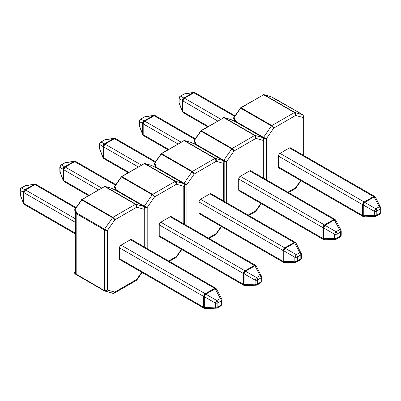 <?xml version="1.0" encoding="UTF-8"?>
<svg xmlns="http://www.w3.org/2000/svg" width="401" height="401" viewBox="0 0 401 401"><rect width="100%" height="100%" fill="white"/><g stroke="black" fill="none" stroke-linecap="round" stroke-linejoin="round"><path stroke-width="0.6" d="M75.493 212.685L76.175 213.793A0.662 0.381 120 0 0 76.17 213.723L76.17 274.199A0.662 0.381 120 0 0 76.175 274.124L104.33 290.56L104.33 229.868L76.355 213.718L104.33 229.868L104.33 290.56L105.894 290.775L107.458 290.018L114.791 292.108L136.731 279.442L141.723 272.254L136.731 279.442L136.761 280.073M74.837 272.695L74.927 272.314A0.662 0.381 60 0 1 75.067 272.013A0.662 0.381 60 0 1 75.398 272.043L75.398 272.043A0.887 0.511 120 0 0 74.817 272.825A0.887 0.511 120 0 0 74.957 273.532A0.887 0.511 120 0 0 75.022 273.562L75.468 273.818M144.195 209.076L144.711 207.994L144.064 209.282L144.535 207.688L143.814 206.495L135.854 204.224L143.814 206.495L115.799 190.325L111.739 188.345L105.037 186.435L135.854 204.224L136.761 205.467L136.731 207.187L144.064 209.282L144.064 246.826L144.064 209.282L136.731 207.187L114.791 219.858L112.541 217.688L104.581 229.146L76.571 212.971L75.649 209.903L75.022 209.543A0.887 0.511 120 0 0 74.957 210.67L74.756 209.437L75.649 209.903L75.949 212.044L76.571 212.971L104.581 229.146L112.541 217.688L81.724 199.893L74.781 209.778M107.458 230.415L107.458 290.018L107.458 230.415L114.791 219.858L107.458 230.415L105.894 230.405L104.33 229.868L107.458 230.415L104.581 229.146L107.458 230.415M205.803 308.394L205.001 308.504L204.33 307.547A2.211 1.138 87.8 0 0 205.352 308.6L216.4 308.168A2.211 1.138 -92.2 0 1 215.377 307.116L204.33 307.547L203.703 307.291A2.211 1.278 0 0 0 204.33 307.547L204.33 296.71A2.211 1.278 180 0 1 203.703 296.454L203.703 307.291L204.159 308.304A2.211 1.278 -60 0 1 203.703 307.291L119.503 258.68A2.211 1.278 120 0 0 119.964 259.693L119.503 258.68L119.503 247.843L119.964 246.299L121.067 245.131L130.455 239.713L131.563 239.603A2.211 1.278 120 0 0 130.455 239.713L214.65 288.324L205.267 293.743L121.067 245.131L130.455 239.713L214.65 288.324L205.267 293.743L121.067 245.131A2.211 1.278 120 0 0 119.503 247.843L203.703 296.454L203.703 307.291L119.503 258.68L119.503 247.843L203.703 296.454A2.211 1.278 -60 0 1 205.267 293.743L203.703 296.454L204.33 296.71L204.33 307.547L215.377 307.116L215.377 303.086L204.33 296.71L215.377 303.086A2.211 1.278 0 0 0 217.873 302.83L217.873 306.86L221.367 304.845L221.367 300.815L217.873 302.83A2.211 1.278 -120 0 0 216.846 300.539L220.339 298.524L215.187 288.745L205.803 294.164L216.846 300.539L215.377 303.086L215.377 307.116A2.211 1.278 0 0 0 217.873 306.86L217.873 302.83A2.211 1.278 180 0 1 215.377 303.086A2.211 0.311 -60 0 1 216.846 300.539A2.211 1.278 60 0 1 217.873 302.83L221.367 300.815A2.211 1.278 -120 0 0 220.339 298.524L216.846 300.539L205.803 294.164A2.211 0.311 120 0 0 204.33 296.71L205.803 294.164L205.267 293.743A2.211 1.278 60 0 1 205.803 294.164L215.187 288.745L220.339 298.524A2.211 1.278 60 0 1 221.367 300.815A2.211 1.278 0 0 0 222.014 299.913A2.211 1.278 180 0 1 221.367 300.815L221.367 304.845L217.873 306.86A2.211 1.278 180 0 1 215.377 307.116L216.455 308.163L216.044 308.073M81.629 199.808A0.662 0.381 60 0 1 81.764 199.503A0.662 0.381 60 0 1 82.1 199.533L104.666 186.505L82.1 199.533L112.917 217.327L135.483 204.299L104.666 186.505A0.662 0.381 -120 0 0 104.33 186.475A0.662 0.381 60 0 1 104.666 186.505L135.483 204.299L112.917 217.327L114.115 218.44L114.791 219.858L136.731 207.187L136.495 205.518L135.483 204.299L136.731 207.187C137.057 205.883 136.766 204.896 135.854 204.224L135.483 204.299A0.887 0.511 -60 0 1 135.854 204.224L105.037 186.435L111.739 188.345A0.662 0.536 -74.1 0 0 111.533 188.29M20.185 194.53A2.211 1.278 180 0 1 20.05 194.094A2.211 1.278 0 0 0 20.185 194.53L20.476 195.197L20.185 190.33L20.962 188.269L25.238 185.773L34.275 184.355A2.211 1.278 60 0 1 34.937 184.565A2.211 1.278 -120 0 0 34.275 184.355L24.892 189.773A2.211 1.278 60 0 1 25.554 189.984L24.892 189.773L24.25 190.169L23.474 192.229A2.211 2.06 -60 0 1 24.892 189.773L21.599 187.874L24.892 189.773L34.275 184.355L25.238 185.773L21.599 187.874A2.211 2.06 120 0 0 20.185 190.33L23.985 192.696A2.211 1.278 180 0 1 23.474 192.229L23.474 203.066A2.211 1.278 0 0 0 23.985 203.533L23.985 192.696L75.523 222.45L23.985 192.696L25.554 189.984L34.937 184.565A2.211 1.278 -60 0 1 36.045 184.46A2.211 1.278 120 0 0 34.937 184.565L75.689 208.094L34.937 184.565L25.554 189.984L75.523 218.841L25.554 189.984A2.211 1.278 120 0 0 23.985 192.696L23.985 203.533L75.523 233.287L23.985 203.533A2.211 1.278 120 0 0 24.446 204.545L23.474 203.066L23.474 192.229L20.185 190.33L20.185 194.53L23.474 203.066L20.185 194.53A2.211 1.068 158.9 0 0 20.2 194.891L23.489 203.427A2.211 1.068 -21.1 0 1 23.474 203.066L23.764 203.733M216.4 308.168L217.417 307.873A2.211 1.278 -120 0 0 217.873 306.86A2.211 1.278 60 0 1 217.417 307.873A2.211 1.278 60 0 1 216.846 307.963M220.996 298.479L220.339 298.524A2.211 1.138 -27.8 0 1 221.758 298.88A2.211 1.138 -27.8 0 1 221.808 299.372L221.502 298.62L220.996 298.479M221.808 299.372A2.211 1.278 180 0 1 222.014 299.913L222.014 303.943L220.911 305.858A2.211 1.278 -120 0 0 221.367 304.845A2.211 1.278 0 0 0 222.014 303.943A2.211 1.278 180 0 1 221.367 304.845A2.211 1.278 60 0 1 220.911 305.858L217.417 307.873M131.563 239.603L215.758 288.214L216.615 289.106A2.211 1.138 152.2 0 0 215.187 288.745A2.211 1.278 -120 0 0 214.65 288.324A2.211 1.278 -60 0 1 215.758 288.214A2.211 1.278 120 0 0 214.65 288.324A2.211 1.278 60 0 1 215.187 288.745L216.355 288.84L216.655 289.592L216.355 288.84M205.412 308.595L205.001 308.504L205.412 308.595M215.848 302.57L215.187 302.976M25.554 204.435L24.446 204.545L23.484 203.422M20.185 190.33A2.211 1.278 180 0 1 20.05 189.894A2.211 1.278 0 0 0 20.185 190.33M21.599 187.874A2.211 1.278 -120 0 0 21.158 187.979A2.211 1.278 60 0 1 21.599 187.874M25.238 185.773A2.211 1.278 -120 0 0 24.797 185.879A2.211 1.278 60 0 1 25.238 185.773L25.584 185.603L25.238 185.773A2.211 1.068 81.1 0 1 25.559 185.608L21.158 187.979L20.05 189.894L20.195 194.886M34.275 184.355A2.211 1.068 -98.9 0 1 34.596 184.189L36.045 184.46L76.06 207.563M75.594 211.041L75.488 210.941A0.887 0.511 -60 0 1 75.649 209.903A0.887 0.511 120 0 0 75.493 210.956L75.503 211.091A0.887 0.391 1.8 0 1 76.01 210.756A0.887 0.391 -178.2 0 0 75.503 211.096L75.523 273.221A2.211 1.278 0 0 0 76.175 274.124L76.175 213.793A2.211 1.278 180 0 1 75.528 212.936L76.17 213.723A0.662 0.381 -60 0 1 76.175 213.793A2.211 1.278 180 0 1 75.528 212.936M142.079 272.464L136.831 280.023M136.761 279.627L136.495 280.329L136.731 279.442L114.791 292.108L114.115 293.251L114.791 292.108L107.458 290.018L106.075 291.081L104.806 291.101M112.541 293.266L113.849 293.301L114.751 292.224M75.523 273.221A2.211 1.278 0 0 0 76.175 274.124A0.662 0.381 -60 0 1 76.17 274.199L75.523 273.151M111.864 188.42A0.887 0.511 120 0 0 111.809 188.375A0.887 0.511 120 0 0 111.739 188.345A0.662 0.536 105.9 0 0 111.633 188.3L104.942 186.39A0.662 0.536 105.9 0 1 105.037 186.435A0.887 0.511 120 0 0 104.666 186.505A0.887 0.511 -60 0 1 105.037 186.435A0.662 0.536 -74.1 0 0 104.551 186.455M74.932 210.655A0.887 0.511 -60 0 1 75.022 209.543L81.724 199.893L81.458 199.788L112.721 217.798M183.929 186.139L184.445 185.051L183.798 186.34L184.27 184.746L183.548 183.558L175.588 181.287L183.548 183.558L155.533 167.382L151.473 165.407L144.771 163.493L175.588 181.287L176.495 182.525L176.465 184.249L183.798 186.34L183.798 223.883L183.798 186.34L176.465 184.249L154.525 196.916L147.192 207.472L145.628 207.462L144.064 206.931L143.844 206.515M144.064 206.931L147.192 207.472L147.192 248.63L147.192 207.472L144.315 206.204L147.192 207.472L154.525 196.916L176.465 184.249L176.229 182.58L175.217 181.357L152.651 194.385L175.217 181.357L144.4 163.568L121.834 176.595L152.651 194.385L153.844 195.503L154.525 196.916L152.275 194.746L144.315 206.204L152.275 194.746L121.458 176.956L114.756 186.605L115.383 186.966L115.683 189.102L116.305 190.034L144.315 206.204L144.064 206.931L143.814 206.495A0.887 0.511 -60 0 1 143.884 206.525L115.874 190.355M144.099 206.675A0.887 0.511 -60 0 1 144.315 206.204L116.305 190.034L116.089 190.781L115.799 190.325L143.814 206.495M112.486 188.776A0.887 0.511 120 0 0 112.45 188.746A0.887 0.511 120 0 0 112.365 188.706L115.799 190.325M115.884 190.365L113.338 189.172A0.887 0.266 -66.9 0 0 113.308 189.167M111.824 188.385A0.887 0.511 -60 0 0 111.739 188.345L112.365 188.706A0.887 0.511 -60 0 1 112.43 188.736L113.338 189.172M113.443 218.329L114.791 219.858L112.917 217.327L112.541 217.688A0.887 0.511 -60 0 1 112.917 217.327L82.1 199.533A0.887 0.511 120 0 0 81.724 199.893A0.887 0.511 -60 0 1 82.1 199.533A0.662 0.381 -120 0 0 81.764 199.503L104.942 186.39M81.533 199.893L74.756 209.437M104.581 229.146L104.33 229.868A0.887 0.511 -60 0 1 104.581 229.146M76.571 212.971L76.355 213.718L76.571 212.971M104.581 290.996C105.608 291.432 106.571 291.106 107.458 290.018L104.33 290.56L104.581 290.996A0.887 0.511 -60 0 1 104.516 290.966A0.887 0.511 -60 0 1 104.33 290.56L104.581 290.996M104.33 290.56L76.355 274.409L104.455 290.92M76.571 274.82L76.17 274.199M75.523 272.976A0.887 0.511 120 0 0 75.448 273.748A0.887 0.511 -60 0 1 75.523 272.976M75.022 273.562A0.887 0.511 -60 0 1 74.937 273.522A0.887 0.511 -60 0 1 74.822 272.81A0.887 0.511 -60 0 1 75.398 272.043A0.662 0.381 -120 0 0 75.067 272.013L75.523 271.748M113.648 293.387L104.516 290.966L76.506 274.795M116.089 190.781L116.305 190.034L115.744 187.818L115.383 186.966L114.756 186.605A0.887 0.511 120 0 0 114.686 187.733L114.491 186.495L114.756 186.605L114.491 186.495L114.511 186.836M181.813 249.522L176.229 257.387L176.465 256.5L168.646 261.016L176.465 256.5L181.458 249.317L176.465 256.5L176.495 257.131M245.537 285.457L244.735 285.567L244.064 284.605A2.211 1.138 87.8 0 0 245.086 285.657L256.129 285.231A2.211 1.138 -92.2 0 1 255.111 284.174L244.064 284.605L243.437 284.349A2.211 1.278 0 0 0 244.064 284.605L244.064 273.768A2.211 1.278 180 0 1 243.437 273.512L243.437 284.349L243.893 285.362A2.211 1.278 -60 0 1 243.437 284.349L159.237 235.743A2.211 1.278 120 0 0 159.698 236.755L159.237 235.743L159.237 224.901L159.698 223.362L160.801 222.194L170.189 216.776L171.297 216.665A2.211 1.278 120 0 0 170.189 216.776L254.384 265.387L245.001 270.805L160.801 222.194L170.189 216.776L254.384 265.387L245.001 270.805L160.801 222.194A2.211 1.278 120 0 0 159.237 224.901L243.437 273.512L243.437 284.349L159.237 235.743L159.237 224.901L243.437 273.512A2.211 1.278 -60 0 1 245.001 270.805L243.437 273.512L244.064 273.768L244.064 284.605L255.111 284.174L255.111 280.144L244.064 273.768L255.111 280.144A2.211 1.278 0 0 0 257.607 279.888L257.607 283.923L261.101 281.908L261.101 277.873L257.607 279.888A2.211 1.278 -120 0 0 256.58 277.597L260.074 275.582L254.921 265.803L245.537 271.221L256.58 277.597L255.111 280.144L255.111 284.174A2.211 1.278 0 0 0 257.607 283.923L257.607 279.888A2.211 1.278 180 0 1 255.111 280.144A2.211 0.311 -60 0 1 256.58 277.597A2.211 1.278 60 0 1 257.607 279.888L261.101 277.873A2.211 1.278 -120 0 0 260.074 275.582L256.58 277.597L245.537 271.221A2.211 0.311 120 0 0 244.064 273.768L245.537 271.221L245.001 270.805A2.211 1.278 60 0 1 245.537 271.221L254.921 265.803L260.074 275.582A2.211 1.278 60 0 1 261.101 277.873A2.211 1.278 0 0 0 261.748 276.971A2.211 1.278 180 0 1 261.101 277.873L261.101 281.908L257.607 283.923A2.211 1.278 180 0 1 255.111 284.174L256.189 285.226L255.778 285.136M59.919 171.593A2.211 1.278 180 0 1 59.784 171.157A2.211 1.278 0 0 0 59.919 171.593L60.21 172.26L59.919 167.392L60.696 165.332L64.972 162.836L74.01 161.413A2.211 1.278 60 0 1 74.671 161.628A2.211 1.278 -120 0 0 74.01 161.413L64.626 166.836A2.211 1.278 60 0 1 65.283 167.047L64.626 166.836L63.985 167.232L63.208 169.287A2.211 2.06 -60 0 1 64.626 166.836L61.333 164.936L64.626 166.836L74.01 161.413L64.972 162.836L61.333 164.936A2.211 2.06 120 0 0 59.919 167.392L63.719 169.753A2.211 1.278 180 0 1 63.208 169.287L63.208 180.129A2.211 1.278 0 0 0 63.719 180.595L63.719 169.753L98.506 189.838L63.719 169.753L65.283 167.047L74.671 161.628A2.211 1.278 -60 0 1 75.779 161.518A2.211 1.278 120 0 0 74.671 161.628L115.423 185.157L74.671 161.628L65.283 167.047L101.633 188.034L65.283 167.047A2.211 1.278 120 0 0 63.719 169.753L63.719 180.595L89.117 195.257L63.719 180.595A2.211 1.278 120 0 0 64.18 181.608L63.208 180.129L63.208 169.287L59.919 167.392L59.919 171.593L63.208 180.129L59.919 171.593A2.211 1.068 158.9 0 0 59.929 171.949L63.223 180.485A2.211 1.068 -21.1 0 1 63.208 180.129L63.498 180.791M256.134 285.231L257.151 284.936A2.211 1.278 -120 0 0 257.607 283.923A2.211 1.278 60 0 1 257.151 284.936A2.211 1.278 60 0 1 256.58 285.026M260.73 275.537L260.074 275.582A2.211 1.138 -27.8 0 1 261.492 275.938A2.211 1.138 -27.8 0 1 261.542 276.429L261.236 275.682L260.73 275.537M261.542 276.429A2.211 1.278 180 0 1 261.748 276.971L261.748 281.001L260.645 282.921A2.211 1.278 -120 0 0 261.101 281.908A2.211 1.278 0 0 0 261.748 281.001A2.211 1.278 180 0 1 261.101 281.908A2.211 1.278 60 0 1 260.645 282.921L257.151 284.936M171.297 216.665L255.492 265.277L256.344 266.164A2.211 1.138 152.2 0 0 254.921 265.803A2.211 1.278 -120 0 0 254.384 265.387A2.211 1.278 -60 0 1 255.492 265.277A2.211 1.278 120 0 0 254.384 265.387A2.211 1.278 60 0 1 254.921 265.803L256.084 265.903L256.389 266.65L256.084 265.903M245.141 285.652L244.735 285.567L245.141 285.652M255.582 279.627L254.921 280.033M65.283 181.498L64.18 181.608L63.218 180.48M59.919 167.392A2.211 1.278 180 0 1 59.784 166.951A2.211 1.278 0 0 0 59.919 167.392M61.333 164.936A2.211 1.278 -120 0 0 60.892 165.037A2.211 1.278 60 0 1 61.333 164.936M64.972 162.836A2.211 1.278 -120 0 0 64.526 162.936A2.211 1.278 60 0 1 64.972 162.836L65.318 162.666L64.972 162.836A2.211 1.068 81.1 0 1 65.293 162.666L60.892 165.037L59.784 166.951L59.929 171.944M74.01 161.413A2.211 1.068 -98.9 0 1 74.325 161.247L75.779 161.518L115.794 184.62M176.495 256.685L176.565 257.081M151.598 165.478A0.887 0.511 120 0 0 151.543 165.433A0.887 0.511 120 0 0 151.473 165.407A0.662 0.536 105.9 0 0 151.367 165.362L144.676 163.453A0.662 0.536 105.9 0 1 144.771 163.493L151.473 165.407A0.662 0.536 -74.1 0 0 151.267 165.347M121.363 176.866A0.662 0.381 60 0 1 121.498 176.56A0.662 0.381 60 0 1 121.834 176.595L144.4 163.568A0.662 0.381 -120 0 0 144.064 163.533A0.662 0.381 60 0 1 144.4 163.568L175.217 181.357L176.465 184.249C176.791 182.946 176.495 181.959 175.588 181.287L175.217 181.357A0.887 0.511 -60 0 1 175.588 181.287L144.771 163.493A0.887 0.511 120 0 0 144.4 163.568A0.887 0.511 -60 0 1 144.771 163.493A0.662 0.536 -74.1 0 0 144.285 163.518M114.666 187.718A0.887 0.511 -60 0 1 114.756 186.605L121.458 176.956L121.192 176.846L152.455 194.856M223.663 163.197L224.179 162.114L223.532 163.397L224.004 161.803L223.282 160.616L215.322 158.345L223.282 160.616L195.267 144.445L191.207 142.465L184.505 140.556L215.322 158.345L216.229 159.588L216.199 161.307L223.532 163.397L223.532 200.941L223.532 163.397L216.199 161.307L194.259 173.974L186.926 184.535L185.362 184.525L183.798 183.989L183.578 183.573M183.798 183.989L186.926 184.535L186.926 225.688L186.926 184.535L184.049 183.267L186.926 184.535L194.259 173.974L216.199 161.307L215.964 159.638L214.946 158.42L192.385 171.448L214.946 158.42L184.129 140.626L161.563 153.653L192.385 171.448L193.578 172.56L194.259 173.974L192.009 171.808L184.049 183.267L192.009 171.808L161.192 154.014L154.49 163.663L155.117 164.024L155.418 166.164L156.039 167.092L184.049 183.267L183.798 183.989L183.548 183.558A0.887 0.511 -60 0 1 183.613 183.583L155.608 167.417L152.164 165.793A0.887 0.511 -60 0 0 152.099 165.768L155.533 167.382L183.548 183.558M183.833 183.733A0.887 0.511 -60 0 1 184.049 183.267L156.039 167.092L155.824 167.839L155.533 167.382M152.22 165.834A0.887 0.511 120 0 0 152.185 165.803A0.887 0.511 120 0 0 152.099 165.768L151.473 165.407A0.887 0.511 -60 0 1 151.558 165.443L152.164 165.793M153.177 195.392L154.525 196.916L152.651 194.385L152.275 194.746A0.887 0.511 -60 0 1 152.651 194.385L121.834 176.595A0.887 0.511 120 0 0 121.458 176.956A0.887 0.511 -60 0 1 121.834 176.595A0.662 0.381 -120 0 0 121.498 176.56L144.676 163.453M121.267 176.956L114.491 186.495M115.744 187.818A0.887 0.391 -178.2 0 0 115.237 188.154A0.887 0.391 1.8 0 1 115.744 187.818M115.383 186.966A0.887 0.511 120 0 0 115.227 188.019A0.887 0.511 -60 0 1 115.383 186.966M155.824 167.839L156.039 167.092L155.478 164.876L155.117 164.024L154.49 163.663A0.887 0.511 120 0 0 154.42 164.791L154.225 163.558L154.49 163.663L154.225 163.558L154.245 163.899M221.547 226.585L215.964 234.445L216.199 233.562L208.38 238.074L216.199 233.562L221.192 226.375L216.199 233.562L216.229 234.194M285.271 262.515L284.464 262.625L283.798 261.668A2.211 1.138 87.8 0 0 284.82 262.72L295.863 262.289A2.211 1.138 -92.2 0 1 294.845 261.236L283.798 261.668L283.171 261.412A2.211 1.278 0 0 0 283.798 261.668L283.798 250.825A2.211 1.278 180 0 1 283.171 250.575L283.171 261.412L283.627 262.424A2.211 1.278 -60 0 1 283.171 261.412L198.971 212.801A2.211 1.278 120 0 0 199.432 213.813L198.971 212.801L198.971 201.964L199.432 200.42L200.535 199.252L209.923 193.833L211.031 193.723A2.211 1.278 120 0 0 209.923 193.833L294.118 242.445L284.735 247.863L200.535 199.252L209.923 193.833L294.118 242.445L284.735 247.863L200.535 199.252A2.211 1.278 120 0 0 198.971 201.964L283.171 250.575L283.171 261.412L198.971 212.801L198.971 201.964L283.171 250.575A2.211 1.278 -60 0 1 284.735 247.863L283.171 250.575L283.798 250.825L283.798 261.668L294.845 261.236L294.845 257.206L283.798 250.825L294.845 257.206A2.211 1.278 0 0 0 297.341 256.951L297.341 260.981L300.835 258.966L300.835 254.936L297.341 256.951A2.211 1.278 -120 0 0 296.314 254.66L299.808 252.64L294.655 242.861L285.271 248.284L296.314 254.66L294.845 257.206L294.845 261.236A2.211 1.278 0 0 0 297.341 260.981L297.341 256.951A2.211 1.278 180 0 1 294.845 257.206A2.211 0.311 -60 0 1 296.314 254.66A2.211 1.278 60 0 1 297.341 256.951L300.835 254.936A2.211 1.278 -120 0 0 299.808 252.64L296.314 254.66L285.271 248.284A2.211 0.311 120 0 0 283.798 250.825L285.271 248.284L284.735 247.863A2.211 1.278 60 0 1 285.271 248.284L294.655 242.861L299.808 252.64A2.211 1.278 60 0 1 300.835 254.936A2.211 1.278 0 0 0 301.482 254.034A2.211 1.278 180 0 1 300.835 254.936L300.835 258.966L297.341 260.981A2.211 1.278 180 0 1 294.845 261.236L295.923 262.284L295.512 262.194M99.648 148.651A2.211 1.278 180 0 1 99.518 148.215A2.211 1.278 0 0 0 99.648 148.651L99.944 149.317L99.648 148.651L99.648 144.45L100.43 142.39L104.706 139.894L113.744 138.475A2.211 1.278 60 0 1 114.405 138.686A2.211 1.278 -120 0 0 113.744 138.475L104.355 143.894A2.211 1.278 60 0 1 105.017 144.104L104.355 143.894L103.719 144.29L102.942 146.35A2.211 2.06 -60 0 1 104.355 143.894L101.067 141.994L104.355 143.894L113.744 138.475L104.706 139.894L101.067 141.994A2.211 2.06 120 0 0 99.648 144.45L103.453 146.816A2.211 1.278 180 0 1 102.942 146.35L102.942 157.187A2.211 1.278 0 0 0 103.453 157.653L103.453 146.816L138.24 166.896L103.453 146.816L105.017 144.104L114.405 138.686A2.211 1.278 -60 0 1 115.513 138.576A2.211 1.278 120 0 0 114.405 138.686L155.157 162.215L114.405 138.686L105.017 144.104L141.368 165.092L105.017 144.104A2.211 1.278 120 0 0 103.453 146.816L103.453 157.653L128.851 172.315L103.453 157.653A2.211 1.278 120 0 0 103.914 158.666L102.942 157.187L102.942 146.35L99.648 144.45L99.648 148.651L102.942 157.187L99.648 148.651A2.211 1.068 158.9 0 0 99.664 149.012L102.957 157.548A2.211 1.068 -21.1 0 1 102.942 157.187L103.232 157.854M295.863 262.289L296.885 261.993A2.211 1.278 -120 0 0 297.341 260.981A2.211 1.278 60 0 1 296.885 261.993A2.211 1.278 60 0 1 296.314 262.084M300.464 252.6L299.808 252.64A2.211 1.138 -27.8 0 1 301.226 253.001A2.211 1.138 -27.8 0 1 301.276 253.492L300.971 252.74L300.464 252.6M301.276 253.492A2.211 1.278 180 0 1 301.482 254.034L301.482 258.064L300.374 259.978A2.211 1.278 -120 0 0 300.835 258.966A2.211 1.278 0 0 0 301.482 258.064A2.211 1.278 180 0 1 300.835 258.966A2.211 1.278 60 0 1 300.374 259.978L296.885 261.993M211.031 193.723L295.226 242.334L296.078 243.227A2.211 1.138 152.2 0 0 294.655 242.861A2.211 1.278 -120 0 0 294.118 242.445A2.211 1.278 -60 0 1 295.226 242.334A2.211 1.278 120 0 0 294.118 242.445A2.211 1.278 60 0 1 294.655 242.861L295.818 242.961L296.123 243.713L295.818 242.961M284.875 262.715L284.464 262.625L284.875 262.715M295.316 256.685L294.655 257.096M105.017 158.555L103.914 158.666L102.952 157.543M99.648 144.45A2.211 1.278 180 0 1 99.518 144.014A2.211 1.278 0 0 0 99.648 144.45M101.067 141.994A2.211 1.278 -120 0 0 100.626 142.099A2.211 1.278 60 0 1 101.067 141.994M104.706 139.894A2.211 1.278 -120 0 0 104.26 139.999A2.211 1.278 60 0 1 104.706 139.894L105.052 139.723L104.706 139.894A2.211 1.068 81.1 0 1 105.027 139.728L100.626 142.099L99.518 144.014L99.664 149.007M113.744 138.475A2.211 1.068 -98.9 0 1 114.059 138.31L115.513 138.576L155.528 161.683M216.224 233.748L216.299 234.144M161.097 153.924A0.662 0.381 60 0 1 161.232 153.623A0.662 0.381 60 0 1 161.563 153.653L184.129 140.626L214.946 158.42A0.887 0.511 -60 0 1 215.322 158.345L214.946 158.42L216.199 161.307C216.525 160.004 216.229 159.017 215.322 158.345L184.505 140.556A0.662 0.536 -74.1 0 0 184.4 140.51A0.662 0.536 105.9 0 1 184.505 140.556L191.207 142.465A0.662 0.536 -74.1 0 0 191.001 142.405M184.129 140.626A0.662 0.381 -120 0 0 183.798 140.596A0.662 0.381 60 0 1 184.129 140.626A0.887 0.511 -60 0 1 184.505 140.556A0.887 0.511 120 0 0 184.129 140.626M155.047 165.152L154.42 164.791A0.887 0.511 -60 0 1 154.49 163.663L161.192 154.014L160.926 153.909L192.189 171.919M263.397 140.26L263.913 139.172L263.267 140.46L263.738 138.866L263.016 137.678L255.056 135.408L263.016 137.678L235.001 121.503L230.941 119.523L224.239 117.613L255.056 135.408L255.963 136.646L255.933 138.37L263.267 140.46L263.267 178.004L263.267 140.46L255.933 138.37L233.994 151.037L226.66 161.593L225.096 161.583L223.532 161.052L223.312 160.636M223.532 161.052L226.66 161.593L226.66 202.751L226.66 161.593L223.783 160.325L226.66 161.593L233.994 151.037L255.933 138.37L255.698 136.701L254.68 135.478L232.114 148.505L254.68 135.478L223.863 117.688L201.297 130.716L232.114 148.505L233.312 149.623L233.994 151.037L231.743 148.866L223.783 160.325L231.743 148.866L200.926 131.077L194.224 140.726L194.851 141.087L195.152 143.222L195.768 144.154L223.783 160.325L223.532 161.052L223.282 160.616A0.887 0.511 -60 0 1 223.347 160.646L195.342 144.475M223.568 160.796A0.887 0.511 -60 0 1 223.783 160.325L195.768 144.154L195.558 144.901L195.267 144.445L223.282 160.616M191.954 142.896A0.887 0.511 120 0 0 191.919 142.866A0.887 0.511 120 0 0 191.833 142.826L195.267 144.445M195.352 144.48L192.806 143.292A0.887 0.266 -66.9 0 0 192.776 143.287M191.332 142.54A0.887 0.511 120 0 0 191.272 142.495A0.887 0.511 120 0 0 191.207 142.465L191.833 142.826A0.887 0.511 -60 0 1 191.899 142.856L192.806 143.292M184.019 140.576A0.662 0.536 -74.1 0 1 184.4 140.51L191.107 142.425A0.662 0.536 105.9 0 1 191.207 142.465A0.887 0.511 -60 0 1 191.292 142.505M192.911 172.45L194.259 173.974L192.385 171.448L192.009 171.808A0.887 0.511 -60 0 1 192.385 171.448L161.563 153.653A0.887 0.511 120 0 0 161.192 154.014A0.887 0.511 -60 0 1 161.563 153.653A0.662 0.381 -120 0 0 161.232 153.623L184.405 140.51M161.001 154.014L154.225 163.558M155.478 164.876A0.887 0.391 -178.2 0 0 154.966 165.212A0.887 0.391 1.8 0 1 155.478 164.876M155.117 164.024A0.887 0.511 120 0 0 154.961 165.077A0.887 0.511 -60 0 1 155.117 164.024M195.558 144.901L195.768 144.154L195.212 141.939L194.851 141.087L194.224 140.726A0.887 0.511 120 0 0 194.154 141.854L193.959 140.616L194.224 140.726L193.959 140.616L193.979 140.957M261.282 203.643L255.698 211.507L255.933 210.62L248.114 215.136L255.933 210.62L260.926 203.437L255.933 210.62L255.963 211.252M325 239.572L324.198 239.683L323.532 238.725A2.211 1.138 87.8 0 0 324.554 239.778L335.597 239.347A2.211 1.138 -92.2 0 1 334.579 238.294L323.532 238.725L322.905 238.47A2.211 1.278 0 0 0 323.532 238.725L323.532 227.888A2.211 1.278 180 0 1 322.905 227.633L322.905 238.47L323.361 239.482A2.211 1.278 -60 0 1 322.905 238.47L238.705 189.858A2.211 1.278 120 0 0 239.166 190.871L238.705 189.858L238.705 179.021L239.166 177.483L240.269 176.315L249.658 170.896L250.76 170.786A2.211 1.278 120 0 0 249.658 170.896L333.853 219.502L324.469 224.926L240.269 176.315L249.658 170.896L333.853 219.502L324.469 224.926L240.269 176.315A2.211 1.278 120 0 0 238.705 179.021L322.905 227.633L322.905 238.47L238.705 189.858L238.705 179.021L322.905 227.633A2.211 1.278 -60 0 1 324.469 224.926L322.905 227.633L323.532 227.888L323.532 238.725L334.579 238.294L334.579 234.264L323.532 227.888L334.579 234.264A2.211 1.278 0 0 0 337.076 234.009L337.076 238.044L340.569 236.024L340.569 231.994L337.076 234.009A2.211 1.278 -120 0 0 336.048 231.718L339.537 229.703L334.389 219.923L325 225.342L336.048 231.718L334.579 234.264L334.579 238.294A2.211 1.278 0 0 0 337.076 238.044L337.076 234.009A2.211 1.278 180 0 1 334.579 234.264A2.211 0.311 -60 0 1 336.048 231.718A2.211 1.278 60 0 1 337.076 234.009L340.569 231.994A2.211 1.278 -120 0 0 339.537 229.703L336.048 231.718L325 225.342A2.211 0.311 120 0 0 323.532 227.888L325 225.342L324.469 224.926A2.211 1.278 60 0 1 325 225.342L334.389 219.923L339.537 229.703A2.211 1.278 60 0 1 340.569 231.994A2.211 1.278 0 0 0 341.216 231.091A2.211 1.278 180 0 1 340.569 231.994L340.569 236.024L337.076 238.044A2.211 1.278 180 0 1 334.579 238.294L335.657 239.342L335.246 239.257M139.383 125.713A2.211 1.278 180 0 1 139.252 125.272A2.211 1.278 0 0 0 139.383 125.713L139.678 126.375L139.383 125.713L139.383 121.508L140.165 119.453L144.44 116.952L153.478 115.533A2.211 1.278 60 0 1 154.139 115.749A2.211 1.278 -120 0 0 153.478 115.533L144.089 120.952A2.211 1.278 60 0 1 144.751 121.167L144.089 120.952L143.453 121.353L142.676 123.408A2.211 2.06 -60 0 1 144.089 120.952L140.801 119.057L144.089 120.952L153.478 115.533L144.44 116.952L140.801 119.057A2.211 2.06 120 0 0 139.383 121.508L143.187 123.874A2.211 1.278 180 0 1 142.676 123.408L142.676 134.245A2.211 1.278 0 0 0 143.187 134.716L143.187 123.874L177.974 143.959L143.187 123.874L144.751 121.167L154.139 115.749A2.211 1.278 -60 0 1 155.242 115.638A2.211 1.278 120 0 0 154.139 115.749L194.891 139.277L154.139 115.749L144.751 121.167L181.102 142.149L144.751 121.167A2.211 1.278 120 0 0 143.187 123.874L143.187 134.716L168.585 149.378L143.187 134.716A2.211 1.278 120 0 0 143.648 135.728L142.676 134.245L142.676 123.408L139.383 121.508L139.383 125.713L142.676 134.245L139.383 125.713A2.211 1.068 158.9 0 0 139.398 126.069L142.686 134.606A2.211 1.068 -21.1 0 1 142.676 134.245L142.967 134.911M335.597 239.347L336.619 239.056A2.211 1.278 -120 0 0 337.076 238.044A2.211 1.278 60 0 1 336.619 239.056A2.211 1.278 60 0 1 336.048 239.146M340.198 229.658L339.537 229.703A2.211 1.138 -27.8 0 1 340.96 230.059A2.211 1.138 -27.8 0 1 341.01 230.55L340.705 229.803L340.198 229.658M341.01 230.55A2.211 1.278 180 0 1 341.216 231.091L341.216 235.121L340.108 237.036A2.211 1.278 -120 0 0 340.569 236.024A2.211 1.278 0 0 0 341.216 235.121A2.211 1.278 180 0 1 340.569 236.024A2.211 1.278 60 0 1 340.108 237.036L336.619 239.056M250.76 170.786L334.96 219.397L335.812 220.284A2.211 1.138 152.2 0 0 334.389 219.923A2.211 1.278 -120 0 0 333.853 219.502A2.211 1.278 -60 0 1 334.96 219.397A2.211 1.278 120 0 0 333.853 219.502A2.211 1.278 60 0 1 334.389 219.923L335.552 220.019L335.858 220.771L335.552 220.019M324.609 239.773L324.198 239.683L324.609 239.773M335.051 233.748L334.389 234.154M144.751 135.618L143.648 135.728L142.686 134.601M139.383 121.508A2.211 1.278 180 0 1 139.252 121.072A2.211 1.278 0 0 0 139.383 121.508M140.801 119.057A2.211 1.278 -120 0 0 140.355 119.157A2.211 1.278 60 0 1 140.801 119.057M144.44 116.952A2.211 1.278 -120 0 0 143.994 117.057A2.211 1.278 60 0 1 144.44 116.952L144.781 116.786L144.44 116.952A2.211 1.068 81.1 0 1 144.761 116.786L140.355 119.157L139.252 121.072L139.398 126.064M153.478 115.533A2.211 1.068 -98.9 0 1 153.794 115.368L155.242 115.638L195.262 138.741M200.831 130.987A0.662 0.381 60 0 1 200.966 130.681A0.662 0.381 60 0 1 201.297 130.716L223.863 117.688L254.68 135.478A0.887 0.511 -60 0 1 255.056 135.408L254.68 135.478L255.933 138.37C256.259 137.067 255.963 136.079 255.056 135.408L224.239 117.613A0.662 0.536 -74.1 0 0 224.134 117.568A0.662 0.536 105.9 0 1 224.239 117.613L230.941 119.523A0.662 0.536 -74.1 0 0 230.735 119.468M223.863 117.688A0.662 0.381 -120 0 0 223.532 117.653A0.662 0.381 60 0 1 223.863 117.688A0.887 0.511 -60 0 1 224.239 117.613A0.887 0.511 120 0 0 223.863 117.688M194.134 141.839A0.887 0.511 -60 0 1 194.224 140.726L200.926 131.077L200.66 130.967L231.923 148.977M303.126 117.318L303.647 116.23L303.001 117.518L303.472 115.924L302.75 114.736L294.79 112.465L302.75 114.736L274.735 98.561L270.675 96.586L263.973 94.676L294.79 112.465L295.697 113.709L295.667 115.428L303.001 117.518L303.001 155.062L303.001 117.518L295.667 115.428L273.728 128.094L266.394 138.651L264.83 138.641L263.267 138.109L263.046 137.693M263.267 138.109L266.394 138.651L266.394 179.808L266.394 138.651L263.517 137.388L266.394 138.651L273.728 128.094L295.667 115.428L295.432 113.759L294.414 112.541L271.848 125.568L294.414 112.541L263.597 94.746L241.031 107.774L271.848 125.568L273.046 126.681L273.728 128.094L271.477 125.929L263.517 137.388L271.477 125.929L240.66 108.135L233.958 117.784L234.585 118.145L234.886 120.28L235.502 121.212L263.517 137.388L263.267 138.109L263.016 137.678A0.887 0.511 -60 0 1 263.081 137.703L235.076 121.533M263.302 137.854A0.887 0.511 -60 0 1 263.517 137.388L235.502 121.212L235.292 121.959L235.001 121.503L263.016 137.678M231.688 119.954A0.887 0.511 120 0 0 231.648 119.924A0.887 0.511 120 0 0 231.567 119.889L235.001 121.503M235.086 121.543L232.54 120.35A0.887 0.266 -66.9 0 0 232.505 120.345M231.066 119.598A0.887 0.511 120 0 0 231.006 119.553A0.887 0.511 120 0 0 230.941 119.523L231.567 119.889A0.887 0.511 -60 0 1 231.633 119.914L232.54 120.35M231.633 119.914L224.139 117.573A0.662 0.536 -74.1 0 0 223.748 117.638M232.645 149.513L233.994 151.037L232.114 148.505L231.743 148.866A0.887 0.511 -60 0 1 232.114 148.505L201.297 130.716A0.887 0.511 120 0 0 200.926 131.077A0.887 0.511 -60 0 1 201.297 130.716A0.662 0.381 -120 0 0 200.966 130.681L224.139 117.573M200.736 131.077L193.959 140.616M195.212 141.939A0.887 0.391 -178.2 0 0 194.701 142.275A0.887 0.391 1.8 0 1 195.212 141.939M194.851 141.087A0.887 0.511 120 0 0 194.696 142.134A0.887 0.511 -60 0 1 194.851 141.087M256.038 211.192L255.958 210.806M235.292 121.959L235.502 121.212L234.946 118.997L234.585 118.145L233.958 117.784A0.887 0.511 120 0 0 233.888 118.912L233.693 117.678L233.958 117.784L233.693 117.678L233.713 118.019M295.692 187.868L295.432 188.565L295.667 187.683L287.848 192.194L295.667 187.683L300.66 180.495L295.667 187.683L295.697 188.31M364.735 216.635L363.933 216.746L363.266 215.783A2.211 1.138 87.8 0 0 364.288 216.841L375.331 216.41A2.211 1.138 -92.2 0 1 374.313 215.357L363.266 215.783L362.639 215.532A2.211 1.278 0 0 0 363.266 215.783L363.266 204.946A2.211 1.278 180 0 1 362.639 204.695L362.639 215.532L363.095 216.545A2.211 1.278 -60 0 1 362.639 215.532L278.439 166.921A2.211 1.278 120 0 0 278.901 167.934L278.439 166.921L278.439 156.084L278.901 154.54L280.003 153.372L289.392 147.954L290.494 147.844A2.211 1.278 120 0 0 289.392 147.954L373.587 196.565L364.203 201.984L280.003 153.372L289.392 147.954L373.587 196.565L364.203 201.984L280.003 153.372A2.211 1.278 120 0 0 278.439 156.084L362.639 204.695L362.639 215.532L278.439 166.921L278.439 156.084L362.639 204.695A2.211 1.278 -60 0 1 364.203 201.984L362.639 204.695L363.266 204.946L363.266 215.783L374.313 215.357L374.313 211.322L363.266 204.946L374.313 211.322A2.211 1.278 0 0 0 376.81 211.071L376.81 215.101L380.303 213.086L380.303 209.056L376.81 211.071A2.211 1.278 -120 0 0 375.782 208.781L379.271 206.761L374.123 196.981L364.735 202.4L375.782 208.781L374.313 211.322L374.313 215.357A2.211 1.278 0 0 0 376.81 215.101L376.81 211.071A2.211 1.278 180 0 1 374.313 211.322A2.211 0.311 -60 0 1 375.782 208.781A2.211 1.278 60 0 1 376.81 211.071L380.303 209.056A2.211 1.278 -120 0 0 379.271 206.761L375.782 208.781L364.735 202.4A2.211 0.311 120 0 0 363.266 204.946L364.735 202.4L364.203 201.984A2.211 1.278 60 0 1 364.735 202.4L374.123 196.981L379.271 206.761A2.211 1.278 60 0 1 380.303 209.056A2.211 1.278 0 0 0 380.95 208.149A2.211 1.278 180 0 1 380.303 209.056L380.303 213.086L376.81 215.101A2.211 1.278 180 0 1 374.313 215.357L375.391 216.405L374.98 216.314M179.117 102.771A2.211 1.278 180 0 1 178.986 102.335A2.211 1.278 0 0 0 179.117 102.771L179.412 103.438L179.117 102.771L179.117 98.571L179.899 96.511L184.174 94.014L193.212 92.596A2.211 1.278 60 0 1 193.873 92.806A2.211 1.278 -120 0 0 193.212 92.596L183.823 98.014A2.211 1.278 60 0 1 184.485 98.225L183.823 98.014L183.187 98.41L182.405 100.471A2.211 2.06 -60 0 1 183.823 98.014L180.535 96.115L183.823 98.014L193.212 92.596L184.174 94.014L180.535 96.115A2.211 2.06 120 0 0 179.117 98.571L182.921 100.937A2.211 1.278 180 0 1 182.405 100.471L182.405 111.308A2.211 1.278 0 0 0 182.921 111.774L182.921 100.937L217.708 121.017L182.921 100.937L184.485 98.225L193.873 92.806A2.211 1.278 -60 0 1 194.976 92.696A2.211 1.278 120 0 0 193.873 92.806L234.625 116.335L193.873 92.806L184.485 98.225L220.836 119.212L184.485 98.225A2.211 1.278 120 0 0 182.921 100.937L182.921 111.774L208.32 126.435L182.921 111.774A2.211 1.278 120 0 0 183.382 112.786L182.405 111.308L182.405 100.471L179.117 98.571L179.117 102.771L182.405 111.308L179.117 102.771A2.211 1.068 158.9 0 0 179.132 103.132L182.42 111.663A2.211 1.068 -21.1 0 1 182.405 111.308L182.701 111.974M375.331 216.41L376.354 216.114A2.211 1.278 -120 0 0 376.81 215.101A2.211 1.278 60 0 1 376.354 216.114A2.211 1.278 60 0 1 375.782 216.204M379.932 206.721L379.271 206.761A2.211 1.138 -27.8 0 1 380.694 207.122A2.211 1.138 -27.8 0 1 380.744 207.613L380.439 206.861L379.932 206.721M380.744 207.613A2.211 1.278 180 0 1 380.95 208.149L380.95 212.184L379.842 214.099A2.211 1.278 -120 0 0 380.303 213.086A2.211 1.278 0 0 0 380.95 212.184A2.211 1.278 180 0 1 380.303 213.086A2.211 1.278 60 0 1 379.842 214.099L376.354 216.114M290.494 147.844L374.694 196.455L375.547 197.347A2.211 1.138 152.2 0 0 374.123 196.981A2.211 1.278 -120 0 0 373.587 196.565A2.211 1.278 -60 0 1 374.694 196.455A2.211 1.278 120 0 0 373.587 196.565A2.211 1.278 60 0 1 374.123 196.981L375.286 197.081L375.592 197.833L375.286 197.081M364.344 216.836L363.933 216.746L364.344 216.836M374.785 210.806L374.123 211.217M184.485 112.676L183.382 112.786L182.42 111.658M179.117 98.571A2.211 1.278 180 0 1 178.986 98.135A2.211 1.278 0 0 0 179.117 98.571M180.535 96.115A2.211 1.278 -120 0 0 180.089 96.22A2.211 1.278 60 0 1 180.535 96.115M184.174 94.014A2.211 1.278 -120 0 0 183.728 94.115A2.211 1.278 60 0 1 184.174 94.014L184.515 93.844L184.174 94.014A2.211 1.068 81.1 0 1 184.49 93.849L180.089 96.22L178.986 98.135L179.132 103.127M193.212 92.596A2.211 1.068 -98.9 0 1 193.528 92.425L194.976 92.696L234.996 115.804M301.016 180.701L295.768 188.264M270.8 96.661A0.887 0.511 120 0 0 270.74 96.616A0.887 0.511 120 0 0 270.675 96.586A0.662 0.536 105.9 0 0 270.57 96.541L263.873 94.631A0.662 0.536 105.9 0 1 263.973 94.676L270.675 96.586A0.662 0.536 -74.1 0 0 270.469 96.526M240.565 108.044A0.662 0.381 60 0 1 240.7 107.744A0.662 0.381 60 0 1 241.031 107.774L263.597 94.746A0.662 0.381 -120 0 0 263.267 94.711A0.662 0.381 60 0 1 263.597 94.746L294.414 112.541L295.667 115.428C295.993 114.125 295.697 113.137 294.79 112.465L294.414 112.541A0.887 0.511 -60 0 1 294.79 112.465L263.973 94.676A0.887 0.511 120 0 0 263.597 94.746A0.887 0.511 -60 0 1 263.973 94.676A0.662 0.536 -74.1 0 0 263.482 94.696M233.868 118.896A0.887 0.511 -60 0 1 233.958 117.784L240.66 108.135L240.394 108.029L271.657 126.039M275.026 99.017L274.735 98.561L302.75 114.736L303.001 115.172L302.78 114.751M302.75 114.736A0.887 0.511 -60 0 1 302.815 114.766L272.274 97.413A0.887 0.266 -66.9 0 0 272.239 97.408M271.422 97.012A0.887 0.511 120 0 0 271.382 96.987A0.887 0.511 120 0 0 271.302 96.947L274.735 98.561M270.575 96.546L270.74 96.616A0.887 0.511 -60 0 0 270.675 96.586L271.302 96.947A0.887 0.511 -60 0 1 271.367 96.977L272.274 97.413M272.379 126.571L273.728 128.094L271.848 125.568L271.477 125.929A0.887 0.511 -60 0 1 271.848 125.568L241.031 107.774A0.887 0.511 120 0 0 240.66 108.135A0.887 0.511 -60 0 1 241.031 107.774A0.662 0.381 -120 0 0 240.7 107.744L263.873 94.631M240.47 108.135L233.693 117.678M234.946 118.997A0.887 0.391 -178.2 0 0 234.435 119.333A0.887 0.391 1.8 0 1 234.946 118.997M234.585 118.145A0.887 0.511 120 0 0 234.43 119.197A0.887 0.511 -60 0 1 234.585 118.145M222.014 299.913L221.763 298.885M205.352 308.6L204.159 308.304L119.964 259.693M216.61 289.101L221.758 298.88M75.523 234.039L24.446 204.545M25.559 185.608L34.596 184.189M143.884 206.525L144.711 207.994L144.711 247.196M136.495 280.329L114.115 293.251M111.638 188.305L112.43 188.736M81.764 199.503L81.458 199.788M74.957 210.67L75.578 211.036M76.516 274.8C75.433 273.793 75.699 274.961 75.513 273.292M75.709 272.87C75.167 273.602 75.428 274.244 76.501 274.795M75.067 272.013C74.481 272.755 74.446 273.261 74.957 273.532L75.578 273.893M261.748 276.971L256.344 266.159M245.086 285.657L243.893 285.362L159.698 236.755M88.471 195.633L64.18 181.608M65.293 162.666L74.325 161.247M183.613 183.583L184.445 185.051L184.445 224.259M176.229 257.387L169.297 261.392M121.498 176.56L121.192 176.846M115.272 190.044L115.323 188.099L114.686 187.733M301.482 254.034L296.078 243.222M284.82 262.72L283.627 262.424L199.432 213.813M128.205 172.691L103.914 158.666M105.027 139.728L114.059 138.31M223.347 160.646L224.179 162.114L224.179 201.317M215.964 234.445L209.031 238.45M191.107 142.425L191.899 142.856M161.232 153.623L160.926 153.909M155.007 167.107L155.057 165.162M341.216 231.091L340.965 230.064M324.554 239.778L323.361 239.482L239.166 190.871M335.812 220.279L340.96 230.059M167.939 149.753L143.648 135.728M144.761 116.786L153.794 115.368M263.081 137.703L263.913 139.172L263.913 178.375M255.698 211.507L248.76 215.512M200.966 130.681L200.66 130.967M194.741 144.165L194.791 142.22M194.154 141.854L194.781 142.215M380.95 208.149L375.547 197.342M364.288 216.841L363.095 216.545L278.901 167.934M207.673 126.811L183.382 112.786M184.49 93.849L193.528 92.425M302.815 114.766L303.647 116.23L303.647 155.438M295.432 188.565L288.494 192.57M270.74 96.616L271.367 96.977M240.7 107.744L240.394 108.029M234.475 121.227L234.525 119.277M233.888 118.912L234.515 119.272"/></g></svg>
